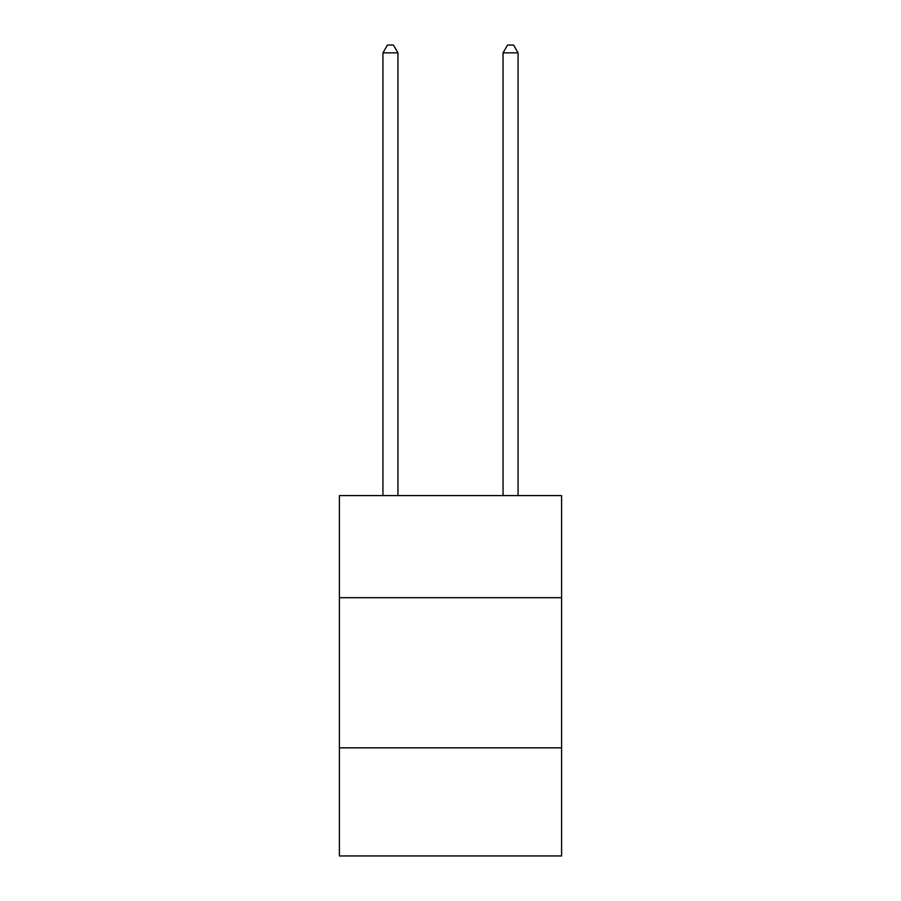<?xml version="1.0" encoding="UTF-8"?>
<svg xmlns="http://www.w3.org/2000/svg" width="901" height="901" viewBox="0 0 901 901"><rect width="100%" height="100%" fill="white"/><g stroke="black" fill="none" stroke-linecap="round" stroke-linejoin="round"><path stroke-width="1.35" d="M339.395 597.701L561.605 597.701L561.605 495.606L339.395 495.606L339.395 855.95L561.605 855.95L561.605 747.841L339.395 747.841M561.605 747.841L561.605 597.701M397.949 495.606L397.949 52.855L382.936 52.855L382.936 495.606M382.936 52.855L387.441 45.05L393.444 45.05L397.949 52.855M518.064 495.606L518.064 52.855L503.051 52.855L503.051 495.606M503.051 52.855L507.556 45.05L513.559 45.05L518.064 52.855"/></g></svg>
